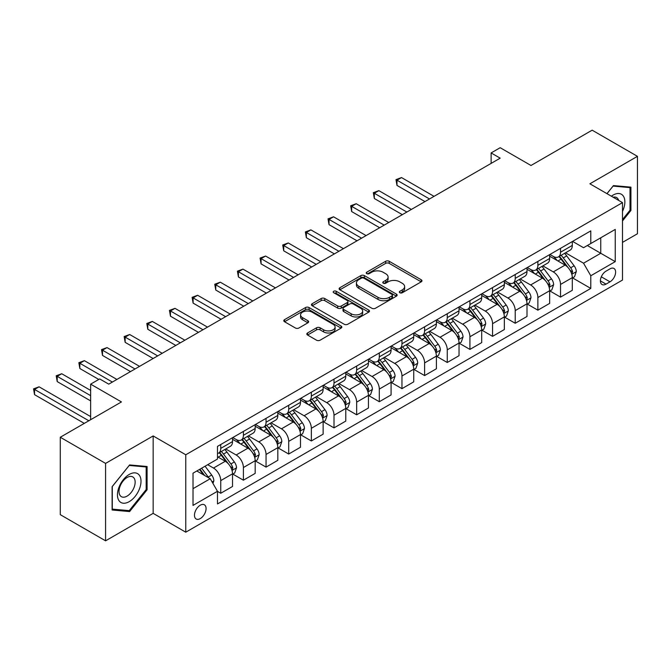 <?xml version="1.0" encoding="UTF-8"?>
<svg xmlns="http://www.w3.org/2000/svg" width="671" height="671" viewBox="0 0 671 671"><rect width="100%" height="100%" fill="white"/><g stroke="black" fill="none" stroke-linecap="round" stroke-linejoin="round"><path stroke-width="1.01" d="M399.841 292.741A1.761 1.015 0 0 0 402.323 292.741L421.229 281.828A2.516 1.451 0 0 0 421.967 280.797A2.516 1.451 0 0 0 421.229 279.773L389.205 261.287A2.516 1.451 0 0 0 385.649 261.287L366.752 272.2A1.761 1.015 0 0 0 366.24 272.921A1.761 1.015 0 0 0 366.752 273.634A1.761 1.015 0 0 0 369.243 273.634L371.692 272.225A8.052 4.647 0 0 1 383.074 272.225L385.741 273.768A8.052 4.647 0 0 1 388.098 277.056A8.052 4.647 0 0 1 385.741 280.335L383.292 281.753A1.761 1.015 0 0 0 382.78 282.466A1.761 1.015 0 0 0 383.292 283.187A1.761 1.015 0 0 0 385.783 283.187L388.232 281.778A8.052 4.647 0 0 1 399.614 281.778L402.281 283.313A8.052 4.647 0 0 1 404.638 286.601A8.052 4.647 0 0 1 402.281 289.889L399.841 291.298A1.761 1.015 0 0 0 399.32 292.019A1.761 1.015 0 0 0 399.841 292.741L399.841 291.298M200.268 518.591A8.203 4.739 120 0 0 205.628 511.369A8.203 4.739 120 0 0 204.37 504.793A8.203 4.739 120 0 0 200.268 505.196A8.203 4.739 120 0 0 194.909 512.426A8.203 4.739 120 0 0 196.167 519.002A8.203 4.739 120 0 0 200.268 518.591M307.561 332.967A2.516 1.451 0 0 0 306.832 333.999A2.516 1.451 0 0 0 307.561 335.022L316.544 340.205A2.516 1.451 0 0 0 320.101 340.205L341.094 328.094A2.516 1.451 0 0 0 341.833 327.062A2.516 1.451 0 0 0 341.094 326.039L309.079 307.553A2.516 1.451 0 0 0 305.515 307.553L284.529 319.673A2.516 1.451 0 0 0 283.791 320.696A2.516 1.451 0 0 0 284.529 321.728L295.383 327.985A2.516 1.451 0 0 0 298.939 327.985L307.922 322.801A2.516 1.451 0 0 0 308.66 321.778A2.516 1.451 0 0 0 307.922 320.746L302.537 317.643A6.727 3.883 0 0 1 300.566 314.892A6.727 3.883 0 0 1 304.726 311.302A6.727 3.883 0 0 1 312.057 312.149L333.135 324.319A6.727 3.883 0 0 1 335.106 327.062A6.727 3.883 0 0 1 330.954 330.652A6.727 3.883 0 0 1 323.615 329.813L320.101 327.784A2.516 1.451 0 0 0 316.544 327.784L307.561 332.967L307.561 335.022M622.503 242.382L637.45 233.751L637.45 156.335L592.149 130.174L530.987 165.485L500.18 147.704L491.122 152.929L500.18 158.163L108.752 384.147L99.694 378.922L90.635 384.147L90.635 419.719M105.582 463.401L105.582 540.826L153.156 513.357L153.156 435.94L105.582 463.401L60.281 437.249L121.443 401.937L90.635 384.147M153.156 435.94L185.775 454.77L622.503 202.625L622.503 280.05L185.775 532.195L185.775 454.77M637.45 156.335L589.884 183.795L622.503 202.625M371.868 308.274A2.516 1.451 0 0 0 375.425 308.274L396.41 296.154A2.516 1.451 0 0 0 397.148 295.123A2.516 1.451 0 0 0 396.41 294.099L364.395 275.613A2.516 1.451 0 0 0 360.839 275.613L339.845 287.733A2.516 1.451 0 0 0 339.115 288.756A2.516 1.451 0 0 0 339.845 289.788L371.868 308.274M334.418 293.118A1.761 1.015 0 0 1 336.205 293.37L336.205 291.273L368.756 310.069A2.516 1.451 0 0 1 369.486 311.092A2.516 1.451 0 0 1 368.756 312.124L347.763 324.244A2.516 1.451 0 0 1 344.206 324.244L312.191 305.758L312.191 303.703A2.516 1.451 0 0 0 311.453 304.726A2.516 1.451 0 0 0 312.191 305.758M312.191 303.703L321.174 298.52A2.516 1.451 0 0 1 324.73 298.52L337.714 306.01A2.516 1.451 0 0 0 341.271 306.01L347.234 302.571A2.516 1.451 0 0 0 347.964 301.547A2.516 1.451 0 0 0 347.234 300.516L333.713 292.715A1.761 1.015 0 0 1 333.193 291.994A1.761 1.015 0 0 1 334.284 291.055A1.761 1.015 0 0 1 336.205 291.273M105.582 540.826L60.281 514.665L60.281 437.249M609.998 268.853L606.005 271.159A7.943 4.588 120 0 0 600.822 278.155A7.943 4.588 120 0 0 602.038 284.521A7.943 4.588 120 0 0 606.005 284.127L609.998 281.828A7.943 4.588 120 0 0 615.19 274.825A7.943 4.588 120 0 0 613.965 268.459A7.943 4.588 120 0 0 609.998 268.853M572.573 241.392L583.535 247.716L590.79 243.539L590.79 230.874L217.479 446.4L217.479 459.056L193.022 473.181L193.022 505.406L217.479 491.281L217.479 503.946L590.79 288.421L590.79 275.764L583.535 263.208L565.519 252.799M590.79 243.539L615.248 229.415L615.248 261.64L590.79 275.764M153.156 513.357L185.775 532.195M491.122 152.929L491.122 163.397M587.343 245.527L600.755 253.269L600.755 237.777L615.248 229.415M583.535 263.208L600.755 253.269L615.248 261.64M193.022 488.673L210.233 478.733L196.821 470.992M217.479 491.39L220.742 493.269L220.742 480.612A10.25 5.922 -120 0 0 213.495 468.056L207.7 464.709M220.742 493.269L232.527 486.475L232.527 473.81A10.25 5.922 -120 0 0 225.28 461.254L217.479 456.758M232.795 474.078L243.397 480.193L243.397 467.536A10.25 5.922 -120 0 0 236.15 454.98L225.741 448.974M243.397 480.193L255.173 473.39L255.173 460.734A10.25 5.922 -120 0 0 247.926 448.178L232.527 439.287M255.45 460.994L266.051 467.117L266.051 454.46A10.25 5.922 -120 0 0 258.805 441.904L248.396 435.89M266.051 467.117L277.828 460.314L277.828 447.658A10.25 5.922 -120 0 0 270.581 435.102L255.173 426.211M278.096 447.918L288.698 454.041L288.698 441.375A10.25 5.922 -120 0 0 281.451 428.828L271.042 422.814M288.698 454.041L300.482 447.238L300.482 434.582A10.25 5.922 -120 0 0 293.235 422.025L277.828 413.135M300.751 434.842L311.352 440.964L311.352 428.299A10.25 5.922 -120 0 0 304.106 415.743L293.697 409.738M311.352 440.964L323.128 434.162L323.128 421.497A10.25 5.922 -120 0 0 315.882 408.949L300.482 400.05M323.405 421.765L334.007 427.88L334.007 415.223A10.25 5.922 -120 0 0 326.76 402.667L316.351 396.662M334.007 427.88L345.783 421.086L345.783 408.421A10.25 5.922 -120 0 0 338.536 395.865L323.128 386.974M346.06 408.681L356.653 414.804L356.653 402.147A10.25 5.922 -120 0 0 349.406 389.591L338.998 383.586M356.653 414.804L368.438 408.002L368.438 395.345A10.25 5.922 -120 0 0 361.191 382.789L345.783 373.898M368.706 395.605L379.308 401.728L379.308 389.071A10.25 5.922 -120 0 0 372.061 376.515L361.652 370.501M379.308 401.728L391.084 394.925L391.084 382.269A10.25 5.922 -120 0 0 383.837 369.713L368.438 360.822M391.361 382.529L401.963 388.652L401.963 375.986A10.25 5.922 -120 0 0 394.716 363.439L384.307 357.425M401.963 388.652L413.739 381.849L413.739 369.193A10.25 5.922 -120 0 0 406.492 356.637L391.084 347.737M414.015 369.453L424.609 375.575L424.609 362.91A10.25 5.922 -120 0 0 417.362 350.354L406.953 344.349M424.609 375.575L436.393 368.773L436.393 356.108A10.25 5.922 -120 0 0 429.146 343.552L413.739 334.661M436.662 356.376L447.263 362.491L447.263 349.834A10.25 5.922 -120 0 0 440.017 337.278L429.608 331.273M447.263 362.491L459.039 355.689L459.039 343.032A10.25 5.922 -120 0 0 451.793 330.476L436.393 321.585M459.316 343.292L469.918 349.415L469.918 336.758A10.25 5.922 -120 0 0 462.671 324.202L452.262 318.188M469.918 349.415L481.694 342.613L481.694 329.956A10.25 5.922 -120 0 0 474.447 317.4L459.039 308.509M481.971 330.216L492.564 336.339L492.564 323.674A10.25 5.922 -120 0 0 485.318 311.126L474.909 305.112M492.564 336.339L504.349 329.536L504.349 316.88A10.25 5.922 -120 0 0 497.102 304.324L481.694 295.433M504.617 317.14L515.219 323.263L515.219 310.598A10.25 5.922 -120 0 0 507.972 298.041L497.563 292.036M515.219 323.263L527.003 316.46L527.003 303.795A10.25 5.922 -120 0 0 519.748 291.248L504.349 282.348M527.272 304.064L537.874 310.178L537.874 297.521A10.25 5.922 -120 0 0 530.627 284.965L520.218 278.96M537.874 310.178L549.65 303.384L549.65 290.719A10.25 5.922 -120 0 0 542.403 278.163L527.003 269.272M549.926 290.979L560.528 297.102L560.528 284.445A10.25 5.922 -120 0 0 553.273 271.889L542.864 265.884M560.528 297.102L572.304 290.3L572.304 277.643A10.25 5.922 -120 0 0 565.057 265.087L549.65 256.196M549.926 254.468L553.273 256.406A10.25 5.922 -120 0 0 558.398 256.909A10.25 5.922 -120 0 0 560.528 252.221L560.528 248.345M527.272 267.544L530.627 269.482A10.25 5.922 -120 0 0 535.752 269.994A10.25 5.922 -120 0 0 537.874 265.297L537.874 261.43M504.617 280.621L507.972 282.558A10.25 5.922 -120 0 0 513.097 283.07A10.25 5.922 -120 0 0 515.219 278.373L515.219 274.506M481.971 293.705L485.318 295.634A10.25 5.922 -120 0 0 490.442 296.146A10.25 5.922 -120 0 0 492.564 291.457L492.564 287.582M459.316 306.781L462.671 308.719A10.25 5.922 -120 0 0 467.796 309.222A10.25 5.922 -120 0 0 469.918 304.533L469.918 300.658M436.662 319.857L440.017 321.795A10.25 5.922 -120 0 0 445.141 322.298A10.25 5.922 -120 0 0 447.263 317.609L447.263 313.734M414.015 332.933L417.362 334.871A10.25 5.922 -120 0 0 422.487 335.383A10.25 5.922 -120 0 0 424.609 330.686L424.609 326.819M391.361 346.018L394.716 347.947A10.25 5.922 -120 0 0 399.841 348.459A10.25 5.922 -120 0 0 401.963 343.762L401.963 339.895M368.706 359.094L372.061 361.032A10.25 5.922 -120 0 0 377.186 361.535A10.25 5.922 -120 0 0 379.308 356.846L379.308 352.971M346.051 372.17L349.406 374.108A10.25 5.922 -120 0 0 354.531 374.611A10.25 5.922 -120 0 0 356.653 369.922L356.653 366.047M323.405 385.246L326.76 387.184A10.25 5.922 -120 0 0 331.885 387.695A10.25 5.922 -120 0 0 334.007 382.998L334.007 379.132M300.751 398.322L304.106 400.26A10.25 5.922 -120 0 0 309.23 400.772A10.25 5.922 -120 0 0 311.352 396.075L311.352 392.208M278.096 411.407L281.451 413.336A10.25 5.922 -120 0 0 286.576 413.848A10.25 5.922 -120 0 0 288.698 409.159L288.698 405.284M255.45 424.483L258.805 426.421A10.25 5.922 -120 0 0 263.929 426.924A10.25 5.922 -120 0 0 266.051 422.235L266.051 418.36M232.795 437.559L236.15 439.497A10.25 5.922 -120 0 0 241.275 440A10.25 5.922 -120 0 0 243.397 435.311L243.397 431.436M572.573 277.903L590.79 288.421M558.398 256.909L570.182 250.115A10.25 5.922 -120 0 0 572.304 245.418L572.304 241.552M535.752 269.994L547.528 263.191A10.25 5.922 -120 0 0 549.65 258.494L549.65 254.628M513.097 283.07L524.873 276.267A10.25 5.922 -120 0 0 527.003 271.579L527.003 267.704M490.442 296.146L502.227 289.344A10.25 5.922 -120 0 0 504.349 284.655L504.349 280.78M467.796 309.222L479.572 302.42A10.25 5.922 -120 0 0 481.694 297.731L481.694 293.856M445.141 322.298L456.917 315.504A10.25 5.922 -120 0 0 459.039 310.807L459.039 306.941M422.487 335.383L434.271 328.58A10.25 5.922 -120 0 0 436.393 323.883L436.393 320.017M399.841 348.459L411.617 341.656A10.25 5.922 -120 0 0 413.739 336.968L413.739 333.093M377.186 361.535L388.962 354.733A10.25 5.922 -120 0 0 391.084 350.044L391.084 346.169M354.531 374.611L366.316 367.817A10.25 5.922 -120 0 0 368.438 363.12L368.438 359.245M331.885 387.695L343.661 380.893A10.25 5.922 -120 0 0 345.783 376.196L345.783 372.33M309.23 400.772L321.006 393.969A10.25 5.922 -120 0 0 323.128 389.272L323.128 385.406M286.576 413.848L298.36 407.045A10.25 5.922 -120 0 0 300.482 402.357L300.482 398.482M263.929 426.924L275.706 420.121A10.25 5.922 -120 0 0 277.828 415.433L277.828 411.558M241.275 440L253.051 433.206A10.25 5.922 -120 0 0 255.173 428.509L255.173 424.642M217.479 453.495A10.25 5.922 -120 0 0 218.62 453.084L230.405 446.282A10.25 5.922 -120 0 0 232.527 441.585L232.527 437.718M218.62 453.084A10.25 5.922 -120 0 0 220.742 448.387L220.742 444.521M210.233 478.733L217.479 491.281M622.503 220.952L630.925 210.468L630.925 187.15L613.437 185.59L606.953 193.651M112.107 510.002L129.595 511.57L147.083 489.813L147.083 466.496L129.595 464.936L112.107 486.685L112.107 510.002M630.019 209.948L630.925 210.468M146.177 489.293L147.083 489.813M127.75 510.497L129.595 511.57M400.537 292.984L402.281 291.977A8.052 4.647 0 0 0 404.638 288.698L404.638 286.601M388.098 277.056L388.098 279.144A8.052 4.647 0 0 1 385.741 282.432L383.997 283.439M421.195 281.845L389.205 263.384A2.516 1.451 0 0 0 385.649 263.384L367.456 273.885M396.41 294.099L396.41 296.154L364.395 277.71A2.516 1.451 0 0 0 360.839 277.71L339.878 289.805L339.845 287.733M391.965 295.844A1.761 1.015 0 0 0 392.485 295.123A1.761 1.015 0 0 0 391.965 294.41L363.858 278.18A1.761 1.015 0 0 0 361.375 278.18L358.792 279.673A8.052 4.647 0 0 0 356.435 282.961A8.052 4.647 0 0 0 358.792 286.24L377.999 297.337A8.052 4.647 0 0 0 389.39 297.337L391.965 295.844L391.965 297.941A1.761 1.015 0 0 0 392.485 297.219L392.485 295.123M356.435 282.961L356.435 285.049A8.052 4.647 0 0 0 358.792 288.337L358.792 286.24M391.965 297.941L389.39 299.425A8.052 4.647 0 0 1 377.999 299.425L358.792 288.337M312.225 305.775L321.174 300.608L321.174 298.52M347.964 301.547L347.964 303.636A2.516 1.451 0 0 1 347.234 304.668L341.271 308.106A2.516 1.451 0 0 1 337.714 308.106L324.73 300.608A2.516 1.451 0 0 0 321.174 300.608M336.205 293.37L368.723 312.141M351.185 313.793A6.727 3.883 0 0 0 358.524 314.632A6.727 3.883 0 0 0 362.675 311.042A6.727 3.883 0 0 0 360.704 308.299L353.281 304.013A2.516 1.451 0 0 0 349.717 304.013L343.762 307.452A2.516 1.451 0 0 0 343.024 308.475A2.516 1.451 0 0 0 343.762 309.507L351.185 313.793L351.185 315.882A6.727 3.883 0 0 0 358.524 316.729A6.727 3.883 0 0 0 362.675 313.139L362.675 311.042M343.024 308.475L343.024 310.572A2.516 1.451 0 0 0 343.762 311.596L343.762 309.507M351.185 315.882L343.762 311.596M335.106 327.062L335.106 329.159A6.727 3.883 0 0 1 330.954 332.749A6.727 3.883 0 0 1 323.615 331.902L320.101 329.872A2.516 1.451 0 0 0 316.544 329.872L307.595 335.039M300.566 314.892L300.566 316.989A6.727 3.883 0 0 0 302.537 319.731L302.537 317.643M307.888 322.818L302.537 319.731M341.061 328.111L309.079 309.641A2.516 1.451 0 0 0 305.515 309.641L284.563 321.745L284.529 319.673M572.304 278.062L574.477 276.804L576.288 271.579A6.794 3.917 -120 0 0 574.124 265.791L566.718 255.911A19.602 11.323 -120 0 0 564.579 253.344M557.215 260.558A19.602 11.323 -120 0 0 553.198 256.364M571.684 273.902L572.623 271.864A6.794 3.917 -120 0 0 570.677 267.779L563.271 257.899A19.602 11.323 -120 0 0 561.132 255.332M559.312 256.389A16.272 9.394 60 0 1 561.979 259.425L568.245 267.788M434.036 196.351L401.51 177.572L396.98 180.189L396.98 185.414L424.978 201.585M558.96 256.59A19.602 11.323 60 0 1 561.099 259.149L566.022 265.724M396.98 185.414L395.982 179.61L429.507 198.968M395.982 179.61L401.51 177.572M549.65 291.139L551.822 289.88L553.634 284.655A6.794 3.917 -120 0 0 551.47 278.868L544.064 268.987A19.602 11.323 -120 0 0 541.925 266.421M534.561 273.642A19.602 11.323 -120 0 0 530.551 269.44M549.029 286.978L549.968 284.94A6.794 3.917 -120 0 0 548.031 280.855L540.625 270.975A19.602 11.323 -120 0 0 538.486 268.408M536.657 269.465A16.272 9.394 60 0 1 539.333 272.501L545.598 280.864M411.382 209.427L378.855 190.648L374.326 193.265L374.326 198.499L402.323 214.661M536.305 269.667A19.602 11.323 60 0 1 538.444 272.233L543.367 278.8M374.326 198.499L373.328 192.686L406.852 212.044M373.328 192.686L378.855 190.648M527.003 304.215L529.176 302.965L530.987 297.731A6.794 3.917 -120 0 0 528.815 291.944L521.417 282.063A19.602 11.323 -120 0 0 519.279 279.505M511.914 286.718A19.602 11.323 -120 0 0 507.897 282.516M526.383 300.054L527.322 298.016A6.794 3.917 -120 0 0 525.376 293.932L517.97 284.051A19.602 11.323 -120 0 0 515.831 281.493M514.011 282.541A16.272 9.394 60 0 1 516.678 285.578L522.944 293.948M388.727 222.504L356.2 203.724L351.671 206.341L351.671 211.575L379.669 227.737M513.659 282.743A19.602 11.323 60 0 1 515.798 285.309L520.721 291.877M351.671 211.575L350.673 205.771L384.198 225.12M350.673 205.771L356.2 203.724M504.349 317.299L506.521 316.041L508.333 310.807A6.794 3.917 -120 0 0 506.169 305.028L498.763 295.139A19.602 11.323 -120 0 0 496.624 292.581M489.26 299.794A19.602 11.323 -120 0 0 485.242 295.592M503.728 313.139L504.667 311.101A6.794 3.917 -120 0 0 502.722 307.016L495.315 297.127A19.602 11.323 -120 0 0 493.177 294.569M491.357 295.617A16.272 9.394 60 0 1 494.024 298.654L500.289 307.024M366.081 235.588L333.554 216.808L329.025 219.417L329.025 224.651L357.022 240.814M491.004 295.819A19.602 11.323 60 0 1 493.143 298.385L498.067 304.953M329.025 224.651L328.027 218.847L361.552 238.197M328.027 218.847L333.554 216.808M481.694 330.375L483.866 329.117L485.678 323.883A6.794 3.917 -120 0 0 483.514 318.104L476.108 308.215A19.602 11.323 -120 0 0 473.969 305.657M466.605 312.871A19.602 11.323 -120 0 0 462.596 308.677M481.073 326.215L482.013 324.177A6.794 3.917 -120 0 0 480.067 320.092L472.669 310.203A19.602 11.323 -120 0 0 470.53 307.645M468.702 308.702A16.272 9.394 60 0 1 471.377 311.738L477.643 320.101M343.426 248.664L310.899 229.885L306.37 232.501L306.37 237.727L334.368 253.89M468.35 308.903A19.602 11.323 60 0 1 470.488 311.461L475.412 318.037M306.37 237.727L305.372 231.923L338.897 251.281M305.372 231.923L310.899 229.885M622.503 211.415A16.658 9.62 120 0 0 623.275 196.007A16.658 9.62 120 0 0 611.39 196.209M618.687 200.428A11.407 6.584 120 0 0 617.916 198.767A11.407 6.584 120 0 0 616.632 197.584A11.407 6.584 120 0 0 613.143 197.224M613.042 186.085L630.019 187.62L630.019 210.208L622.503 219.568M628.895 186.966L630.019 187.62M606.995 193.676L613.076 186.102M129.235 474.439A16.658 9.62 120 0 0 117.45 494.846A16.658 9.62 120 0 0 129.235 501.64A16.658 9.62 120 0 0 141.011 481.241A16.658 9.62 120 0 0 129.235 474.439M127.087 477.492A11.407 6.584 120 0 0 119.639 487.54A11.407 6.584 120 0 0 121.384 496.683A11.407 6.584 120 0 0 127.087 496.112A11.407 6.584 120 0 0 134.536 486.064A11.407 6.584 120 0 0 132.791 476.93A11.407 6.584 120 0 0 127.087 477.492M146.177 489.553L129.235 510.631L112.292 509.121L112.292 486.525L129.235 465.448L146.177 466.966L146.177 489.553M145.053 466.311L146.177 466.966M459.039 343.451L461.22 342.193L463.032 336.968A6.794 3.917 -120 0 0 460.86 331.18L453.462 321.3A19.602 11.323 -120 0 0 451.315 318.733M443.959 325.955A19.602 11.323 -120 0 0 439.941 321.753M458.427 339.291L459.367 337.253A6.794 3.917 -120 0 0 457.421 333.168L450.015 323.288A19.602 11.323 -120 0 0 447.876 320.721M446.047 321.778A16.272 9.394 60 0 1 448.723 324.814L454.988 333.177M320.772 261.74L288.245 242.961L283.716 245.578L283.716 250.811L311.713 266.974M445.703 321.979A19.602 11.323 60 0 1 447.842 324.538L452.766 331.113M283.716 250.811L282.717 244.999L316.242 264.357M282.717 244.999L288.245 242.961M436.393 356.527L438.566 355.278L440.377 350.044A6.794 3.917 -120 0 0 438.213 344.257L430.807 334.376A19.602 11.323 -120 0 0 428.668 331.81M421.304 339.031A19.602 11.323 -120 0 0 417.287 334.829M435.773 352.367L436.712 350.329A6.794 3.917 -120 0 0 434.766 346.244L427.36 336.364A19.602 11.323 -120 0 0 425.221 333.797M423.401 334.854A16.272 9.394 60 0 1 426.068 337.89L432.334 346.253M298.125 274.816L265.599 256.037L261.069 258.654L261.069 263.888L289.067 280.05M423.049 335.055A19.602 11.323 60 0 1 425.188 337.622L430.111 344.189M261.069 263.888L260.071 258.075L293.596 277.433M260.071 258.075L265.599 256.037M413.739 369.604L415.911 368.354L417.723 363.12A6.794 3.917 -120 0 0 415.559 357.341L408.153 347.452A19.602 11.323 -120 0 0 406.014 344.894M398.649 352.107A19.602 11.323 -120 0 0 394.64 347.905M413.118 365.452L414.057 363.414A6.794 3.917 -120 0 0 412.111 359.329L404.714 349.44A19.602 11.323 -120 0 0 402.575 346.882M400.746 347.93A16.272 9.394 60 0 1 403.422 350.967L409.687 359.337M275.471 287.893L242.944 269.113L238.415 271.73L238.415 276.964L266.412 293.126M400.394 348.132A19.602 11.323 60 0 1 402.533 350.698L407.456 357.266M238.415 276.964L237.417 271.159L270.941 290.509M237.417 271.159L242.944 269.113M391.084 382.688L393.265 381.43L395.076 376.196A6.794 3.917 -120 0 0 392.904 370.417L385.506 360.528A19.602 11.323 -120 0 0 383.359 357.97M375.995 365.183A19.602 11.323 -120 0 0 371.986 360.981M390.472 378.528L391.411 376.49A6.794 3.917 -120 0 0 389.465 372.405L382.059 362.516A19.602 11.323 -120 0 0 379.92 359.958M378.092 361.006A16.272 9.394 60 0 1 380.767 364.051L387.033 372.413M252.816 300.977L220.289 282.197L215.76 284.814L215.76 290.04L243.758 306.202M377.748 361.216A19.602 11.323 60 0 1 379.887 363.774L384.81 370.342M215.76 290.04L214.762 284.236L248.287 303.586M214.762 284.236L220.289 282.197M368.438 395.764L370.61 394.506L372.422 389.272A6.794 3.917 -120 0 0 370.258 383.493L362.852 373.613A19.602 11.323 -120 0 0 360.713 371.046M353.349 378.259A19.602 11.323 -120 0 0 349.331 374.066M367.817 391.604L368.756 389.566A6.794 3.917 -120 0 0 366.811 385.481L359.404 375.601A19.602 11.323 -120 0 0 357.266 373.034M355.445 374.091A16.272 9.394 60 0 1 358.113 377.127L364.378 385.49M230.17 314.053L197.643 295.274L193.114 297.89L193.114 303.116L221.103 319.287M355.093 374.292A19.602 11.323 60 0 1 357.232 376.85L362.155 383.426M193.114 303.116L192.116 297.312L225.641 316.67M192.116 297.312L197.643 295.274M345.783 408.84L347.955 407.582L349.767 402.357A6.794 3.917 -120 0 0 347.603 396.569L340.197 386.689A19.602 11.323 -120 0 0 338.058 384.122M330.694 391.344A19.602 11.323 -120 0 0 326.685 387.142M345.162 404.68L346.102 402.642A6.794 3.917 -120 0 0 344.156 398.557L336.758 388.677A19.602 11.323 -120 0 0 334.619 386.11M332.791 387.167A16.272 9.394 60 0 1 335.466 390.203L341.732 398.566M207.515 327.129L174.988 308.35L170.459 310.967L170.459 316.2L198.457 332.363M332.439 387.368A19.602 11.323 60 0 1 334.577 389.926L339.501 396.502M170.459 316.2L169.461 310.388L202.986 329.746M169.461 310.388L174.988 308.35M323.128 421.916L325.309 420.667L327.121 415.433A6.794 3.917 -120 0 0 324.949 409.645L317.542 399.765A19.602 11.323 -120 0 0 315.404 397.207M308.039 404.42A19.602 11.323 -120 0 0 304.03 400.218M322.516 417.756L323.456 415.718A6.794 3.917 -120 0 0 321.51 411.633L314.103 401.753A19.602 11.323 -120 0 0 311.965 399.195M310.136 400.243A16.272 9.394 60 0 1 312.812 403.279L319.077 411.642M184.861 340.205L152.334 321.426L147.805 324.043L147.805 329.276L175.802 345.439M309.792 400.444A19.602 11.323 60 0 1 311.931 403.011L316.855 409.578M147.805 329.276L146.806 323.472L180.331 342.822M146.806 323.472L152.334 321.426M300.482 435.001L302.655 433.743L304.466 428.509A6.794 3.917 -120 0 0 302.302 422.73L294.896 412.841A19.602 11.323 -120 0 0 292.757 410.283M285.393 417.496A19.602 11.323 -120 0 0 281.375 413.294M299.862 430.841L300.801 428.803A6.794 3.917 -120 0 0 298.855 424.718L291.449 414.829A19.602 11.323 -120 0 0 289.31 412.271M287.49 413.319A16.272 9.394 60 0 1 290.157 416.356L296.423 424.726M162.214 353.29L129.688 334.51L125.158 337.119L125.158 342.353L153.147 358.515M287.138 413.521A19.602 11.323 60 0 1 289.276 416.087L294.2 422.655M125.158 342.353L124.16 336.548L157.685 355.898M124.16 336.548L129.688 334.51M277.828 448.077L280 446.819L281.812 441.585A6.794 3.917 -120 0 0 279.648 435.806L272.241 425.917A19.602 11.323 -120 0 0 270.103 423.359M262.738 430.572A19.602 11.323 -120 0 0 258.729 426.379M277.207 443.917L278.146 441.879A6.794 3.917 -120 0 0 276.2 437.794L268.803 427.905A19.602 11.323 -120 0 0 266.664 425.347M264.835 426.404A16.272 9.394 60 0 1 267.511 429.44L273.776 437.802M139.56 366.366L107.033 347.586L102.504 350.203L102.504 355.429L130.501 371.591M264.483 426.605A19.602 11.323 60 0 1 266.622 429.163L271.545 435.739M102.504 355.429L101.506 349.625L135.03 368.983M101.506 349.625L107.033 347.586M255.173 461.153L257.354 459.895L259.165 454.67A6.794 3.917 -120 0 0 256.993 448.882L249.587 439.002A19.602 11.323 -120 0 0 247.448 436.435M240.084 443.657A19.602 11.323 -120 0 0 236.075 439.455M254.561 456.993L255.5 454.955A6.794 3.917 -120 0 0 253.554 450.87L246.148 440.99A19.602 11.323 -120 0 0 244.009 438.423M242.181 439.48A16.272 9.394 60 0 1 244.856 442.516L251.122 450.878M116.905 379.442L84.378 360.663L79.849 363.279L79.849 368.513L98.788 379.442M241.837 439.681A19.602 11.323 60 0 1 243.976 442.239L248.899 448.815M79.849 368.513L78.851 362.701L112.376 382.059M78.851 362.701L84.378 360.663M232.527 474.229L234.699 472.98L236.511 467.746A6.794 3.917 -120 0 0 234.347 461.958L226.941 452.078A19.602 11.323 -120 0 0 224.802 449.511M231.906 470.069L232.845 468.031A6.794 3.917 -120 0 0 230.899 463.946L223.493 454.066A19.602 11.323 -120 0 0 221.355 451.499M219.534 452.556A16.272 9.394 60 0 1 222.202 455.592L228.467 463.955M90.635 390.43L61.732 373.739L57.203 376.356L57.203 381.589L90.635 400.889M219.182 452.757A19.602 11.323 60 0 1 221.321 455.324L226.244 461.891M57.203 381.589L56.205 375.777L90.635 395.655M56.205 375.777L61.732 373.739M212.95 483.439L213.856 480.822A6.794 3.917 -120 0 0 211.692 475.043L205.083 466.219M90.635 416.582L39.077 386.815L34.548 389.432L34.548 394.665L84.286 423.384M208.866 477.937A6.794 3.917 -120 0 0 208.245 477.031L201.644 468.207M199.941 469.188L204.689 475.529M199.463 469.465L203.489 474.842M34.548 394.665L33.55 388.861L88.824 420.767M33.55 388.861L39.077 386.815M213.495 468.056L225.28 461.254M236.15 454.98L247.926 448.178M258.805 441.904L270.581 435.102M281.451 428.828L293.235 422.025M304.106 415.743L315.882 408.949M326.76 402.667L338.536 395.865M349.406 389.591L361.191 382.789M372.061 376.515L383.837 369.713M394.716 363.439L406.492 356.637M417.362 350.354L429.146 343.552M440.017 337.278L451.793 330.476M462.671 324.202L474.447 317.4M485.318 311.126L497.102 304.324M507.972 298.041L519.748 291.248M530.627 284.965L542.403 278.163M553.273 271.889L565.057 265.087M560.528 252.221L572.304 245.418M560.528 284.445L572.304 277.643M537.874 297.521L549.65 290.719M537.874 265.297L549.65 258.494M515.219 310.598L527.003 303.795M515.219 278.373L527.003 271.579M492.564 323.674L504.349 316.88M492.564 291.457L504.349 284.655M469.918 336.758L481.694 329.956M469.918 304.533L481.694 297.731M447.263 349.834L459.039 343.032M447.263 317.609L459.039 310.807M424.609 362.91L436.393 356.108M424.609 330.686L436.393 323.883M401.963 375.986L413.739 369.193M401.963 343.762L413.739 336.968M379.308 389.071L391.084 382.269M379.308 356.846L391.084 350.044M356.653 402.147L368.438 395.345M356.653 369.922L368.438 363.12M334.007 415.223L345.783 408.421M334.007 382.998L345.783 376.196M311.352 428.299L323.128 421.497M311.352 396.075L323.128 389.272M288.698 441.375L300.482 434.582M288.698 409.159L300.482 402.357M266.051 454.46L277.828 447.658M266.051 422.235L277.828 415.433M243.397 467.536L255.173 460.734M243.397 435.311L255.173 428.509M220.742 480.612L232.527 473.81M220.742 448.387L232.527 441.585M601.308 276.813L609.998 281.828M600.394 280.889L606.005 284.127M402.281 291.977L402.281 289.889M383.292 283.187L383.292 281.753M385.741 282.432L385.741 280.335M366.752 273.634L366.752 272.2M385.649 263.384L385.649 261.287M389.205 263.384L389.205 261.287M421.229 281.828L421.229 279.773M360.839 277.71L360.839 275.613M364.395 277.71L364.395 275.613M377.999 299.425L377.999 297.337M389.39 299.425L389.39 297.337M324.73 300.608L324.73 298.52M337.714 308.106L337.714 306.01M341.271 308.106L341.271 306.01M347.234 304.668L347.234 302.571M368.756 312.124L368.756 310.069M316.544 329.872L316.544 327.784M320.101 329.872L320.101 327.784M323.615 331.902L323.615 329.813M307.922 322.801L307.922 320.746M305.515 309.641L305.515 307.553M309.079 309.641L309.079 307.553M341.094 328.094L341.094 326.039M571.793 274.271L576.246 271.705M563.271 257.899L566.718 255.911M557.937 260.977L561.099 259.149M570.677 267.779L574.124 265.791M570.14 270.43L572.623 271.864M549.146 287.356L553.592 284.781M540.625 270.975L544.064 268.987M535.282 274.053L538.444 272.233M548.031 280.855L551.47 278.868M547.486 283.506L549.968 284.94M526.492 300.432L530.937 297.865M517.97 284.051L521.417 282.063M512.627 287.138L515.798 285.309M525.376 293.932L528.815 291.944M524.839 296.59L527.322 298.016M503.837 313.508L508.291 310.941M495.315 297.127L498.763 295.139M489.981 300.214L493.143 298.385M502.722 307.016L506.169 305.028M502.185 309.666L504.667 311.101M481.191 326.584L485.636 324.018M472.669 310.203L476.108 308.215M467.326 313.29L470.488 311.461M480.067 320.092L483.514 318.104M479.53 322.743L482.013 324.177M458.536 339.66L462.982 337.094M450.015 323.288L453.462 321.3M444.672 326.366L447.842 324.538M457.421 333.168L460.86 331.18M456.884 335.819L459.367 337.253M435.882 352.745L440.335 350.17M427.36 336.364L430.807 334.376M422.025 339.442L425.188 337.622M434.766 346.244L438.213 344.257M434.229 348.903L436.712 350.329M413.235 365.821L417.681 363.254M404.714 349.44L408.153 347.452M399.371 352.527L402.533 350.698M412.111 359.329L415.559 357.341M411.575 361.979L414.057 363.414M390.581 378.897L395.026 376.33M382.059 362.516L385.506 360.528M376.716 365.603L379.887 363.774M389.465 372.405L392.904 370.417M388.928 375.055L391.411 376.49M367.926 391.973L372.38 389.406M359.404 375.601L362.852 373.613M354.07 378.679L357.232 376.85M366.811 385.481L370.258 383.493M366.274 388.132L368.756 389.566M345.28 405.058L349.725 402.483M336.758 388.677L340.197 386.689M331.415 391.755L334.577 389.926M344.156 398.557L347.603 396.569M343.619 401.208L346.102 402.642M322.625 418.134L327.071 415.567M314.103 401.753L317.542 399.765M308.761 404.839L311.931 403.011M321.51 411.633L324.949 409.645M320.973 414.292L323.456 415.718M299.971 431.21L304.424 428.643M291.449 414.829L294.896 412.841M286.114 417.916L289.276 416.087M298.855 424.718L302.302 422.73M298.318 427.368L300.801 428.803M277.324 444.286L281.77 441.719M268.803 427.905L272.241 425.917M263.46 430.992L266.622 429.163M276.2 437.794L279.648 435.806M275.664 440.444L278.146 441.879M254.67 457.362L259.115 454.795M246.148 440.99L249.587 439.002M240.805 444.068L243.976 442.239M253.554 450.87L256.993 448.882M253.017 453.521L255.5 454.955M232.015 470.446L236.469 467.872M223.493 454.066L226.941 452.078M218.159 457.144L221.321 455.324M230.899 463.946L234.347 461.958M230.363 466.597L232.845 468.031M212.095 481.946L213.814 480.956M208.245 477.031L211.692 475.043"/></g></svg>
